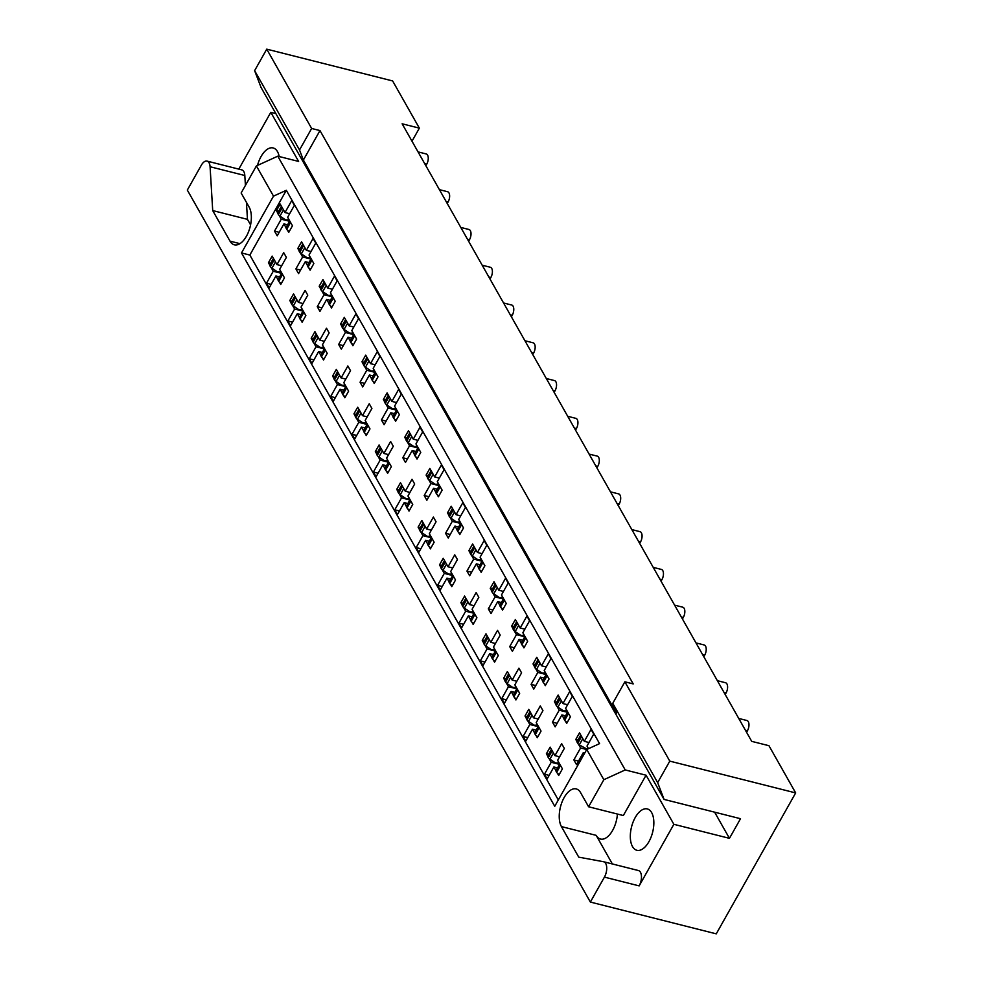 <?xml version="1.0" encoding="UTF-8"?>
<svg xmlns="http://www.w3.org/2000/svg" width="983" height="983" viewBox="0 0 983 983"><rect width="100%" height="100%" fill="white"/><g stroke="black" fill="none" stroke-linecap="round" stroke-linejoin="round"><path stroke-width="1.47" d="M617.422 814.059A21.331 10.874 104.2 0 1 600.527 839.052A21.331 10.874 104.2 0 1 596.177 835.353L561.428 826.592L578.741 857.151L603.501 861.722A10.002 5.099 104.2 0 1 603.66 861.759A10.002 5.099 104.2 0 1 605.7 863.492A10.002 5.099 104.2 0 1 604.422 877.119L590.365 902.062L187.323 190.088L201.38 165.132A10.002 5.099 104.2 0 1 207.032 161.101L241.781 169.875A10.002 5.099 104.2 0 1 243.821 171.607A10.002 5.099 104.2 0 1 244.816 175.502L245.418 185.418M207.032 161.101A10.002 5.099 104.2 0 1 209.072 162.834A10.002 5.099 104.2 0 1 210.079 166.741L212.709 210.571L230.022 241.142A21.331 10.874 104.2 0 0 234.372 244.828A21.331 10.874 104.2 0 0 248.552 231.755A21.331 10.874 104.2 0 0 249.166 207.167L241.142 193L256.403 165.93L277.771 156.174L625.225 769.947L603.845 779.703L588.596 806.773L580.572 792.617A21.331 10.874 104.2 0 0 576.222 788.919A21.331 10.874 104.2 0 0 562.043 802.005A21.331 10.874 104.2 0 0 561.428 826.592M603.832 861.808L638.237 870.496A10.002 5.099 104.2 0 1 638.409 870.533A10.002 5.099 104.2 0 1 640.449 872.253A10.002 5.099 104.2 0 1 639.159 885.88L673.859 824.307L646.064 775.206L625.225 769.947M651.655 812.622A21.331 10.874 104.2 0 1 651.041 837.209A21.331 10.874 104.2 0 1 636.861 850.283A21.331 10.874 104.2 0 1 632.511 846.584A21.331 10.874 104.2 0 1 633.113 821.997A21.331 10.874 104.2 0 1 647.305 808.923A21.331 10.874 104.2 0 1 651.655 812.622M257.497 165.427A21.331 10.874 104.2 0 1 273.127 147.942A21.331 10.874 104.2 0 1 277.476 151.628A21.331 10.874 104.2 0 1 279.184 156.53M590.365 902.062L716.263 933.85L795.677 792.912L768.952 745.704L751.712 741.354L402.133 123.797L419.36 128.146L392.635 80.938L266.737 49.15L254.622 70.653L299.52 149.969L303.378 160.032L616.611 713.375L612.765 703.312L657.664 782.628L669.779 761.125L795.677 792.912M657.664 782.628L664.078 799.412L261.036 87.426L254.622 70.653M714.629 812.167L729.447 838.339L740.506 818.704L664.078 799.412M729.447 838.339L673.859 824.307M669.779 761.125L624.881 681.809L633.212 683.922L319.979 130.579L303.378 160.032M624.881 681.809L612.765 703.312M319.979 130.579L311.636 128.466L299.52 149.969M311.636 128.466L266.737 49.15M548.588 754.317L546.388 753.764L547.666 756.025M559.536 764.369L551.205 762.267L549.092 758.532M557.533 767.907L553.871 766.986L547.15 778.929L544.471 774.211L551.205 762.267M559.61 756.812L554.94 755.632L561.674 743.689L564.34 748.407L557.619 760.35L562.423 768.853L558.688 775.489L557.41 773.228M555.997 770.721L553.871 766.986M554.94 755.632L550.136 747.129L546.388 753.764M527.207 716.546L525.008 715.993L526.286 718.254M538.156 726.597L529.825 724.496L527.711 720.76M536.153 730.136L532.491 729.214L525.77 741.157L523.091 736.439L529.825 724.496M538.229 719.04L533.56 717.86L540.294 705.917L542.96 710.635L536.239 722.579L541.043 731.082L537.308 737.717L536.03 735.456M534.605 732.949L532.491 729.214M533.56 717.86L528.756 709.357L525.008 715.993M516.849 681.268L512.18 680.089L518.913 668.145L521.58 672.864L514.846 684.807L519.663 693.31L515.928 699.945L514.65 697.684M512.18 680.089L507.363 671.586L503.628 678.221L505.827 678.786M516.775 688.825L508.444 686.724L506.331 682.988M504.906 680.482L503.628 678.221M514.773 692.364L511.111 691.442L504.377 703.386L501.711 698.667L508.444 686.724M513.224 695.178L511.111 691.442M495.469 643.496L490.8 642.317L497.533 630.373L500.2 635.092L493.466 647.035L498.283 655.538L494.547 662.173L493.269 659.912M490.8 642.317L485.983 633.814L482.248 640.449L484.447 641.014M495.395 651.053L487.064 648.952L484.938 645.217M483.525 642.71L482.248 640.449M493.392 654.592L489.731 653.67L482.997 665.614L480.331 660.895L487.064 648.952M491.844 657.406L489.731 653.67M474.089 605.725L469.419 604.545L476.141 592.602L478.819 597.32L472.086 609.263L476.902 617.766L473.155 624.402L471.877 622.141M469.419 604.545L464.603 596.042L460.867 602.677L463.067 603.243M474.003 613.281L465.672 611.18L463.558 607.445M462.145 604.938L460.867 602.677M472.012 616.832L468.35 615.899L461.617 627.842L458.95 623.124L465.672 611.18M470.464 619.634L468.35 615.899M452.708 567.953L448.039 566.773L454.76 554.83L457.439 559.548L450.706 571.492L455.522 579.995L451.775 586.63L450.497 584.369M448.039 566.773L443.222 558.283L439.487 564.918L441.686 565.471M452.622 575.51L444.291 573.408L442.178 569.673M440.765 567.166L439.487 564.918M450.632 579.061L446.97 578.127L440.237 590.07L437.57 585.352L444.291 573.408M449.084 581.862L446.97 578.127M431.316 530.181L426.659 529.001L433.38 517.058L436.059 521.776L429.325 533.72L434.142 542.223L430.394 548.858L429.116 546.597M426.659 529.001L421.842 520.511L418.107 527.146L420.306 527.699M431.242 537.738L422.911 535.637L420.798 531.901M419.385 529.395L418.107 527.146M429.252 541.289L425.59 540.355L418.856 552.299L416.19 547.58L422.911 535.637M427.703 544.103L425.59 540.355M409.936 492.409L405.266 491.23L412 479.286L414.679 484.017L407.945 495.96L412.749 504.451L409.014 511.086L407.736 508.825M405.266 491.23L400.462 482.739L396.727 489.374L398.926 489.927M409.862 499.966L401.531 497.865L399.417 494.13M398.004 491.623L396.727 489.374M407.871 503.517L404.21 502.596L397.476 514.539L394.797 509.808L401.531 497.865M406.323 506.331L404.21 502.596M388.555 454.637L383.886 453.458L390.62 441.514L393.298 446.245L386.565 458.189L391.369 466.679L387.634 473.315L386.356 471.054M383.886 453.458L379.082 444.967L375.346 451.602L377.546 452.155M388.482 462.207L380.151 460.093L378.037 456.358M376.624 453.863L375.346 451.602M386.491 465.745L382.829 464.824L376.096 476.767L373.417 472.037L380.151 460.093M384.943 468.559L382.829 464.824M367.175 416.866L362.506 415.686L369.239 403.743L371.906 408.473L365.185 420.417L369.989 428.907L366.254 435.543L364.976 433.294M362.506 415.686L357.701 407.195L353.954 413.831L356.153 414.384M367.101 424.435L358.77 422.321L356.657 418.586M355.232 416.092L353.954 413.831M365.098 427.974L361.437 427.052L354.716 438.996L352.037 434.265L358.77 422.321M363.563 430.787L361.437 427.052M345.795 379.094L341.126 377.927L347.859 365.983L350.526 370.702L343.804 382.645L348.609 391.136L344.873 397.771L343.595 395.522M341.126 377.927L336.321 369.424L332.573 376.059L334.773 376.612M345.721 386.663L337.39 384.562L335.277 380.814M333.851 378.32L332.573 376.059M343.718 390.202L340.057 389.28L333.335 401.224L330.657 396.505L337.39 384.562M342.17 393.016L340.057 389.28M324.415 341.334L319.745 340.155L326.479 328.211L329.145 332.93L322.412 344.873L327.228 353.376L323.493 360.011L322.215 357.751M319.745 340.155L314.929 331.652L311.193 338.287L313.393 338.84M324.341 348.891L316.01 346.79L313.896 343.055M312.471 340.548L311.193 338.287M322.338 352.43L318.676 351.509L311.955 363.452L309.276 358.734L316.01 346.79M320.79 355.244L318.676 351.509M303.034 303.563L298.365 302.383L305.099 290.44L307.765 295.158L301.031 307.101L305.848 315.604L302.113 322.24L300.835 319.979M298.365 302.383L293.548 293.88L289.813 300.515L292.012 301.068M302.961 311.12L294.63 309.018L292.504 305.283M291.091 302.776L289.813 300.515M300.958 314.658L297.296 313.737L290.563 325.68L287.896 320.962L294.63 309.018M299.41 317.472L297.296 313.737M281.654 265.791L276.985 264.611L283.706 252.668L286.385 257.386L279.651 269.33L284.468 277.833L280.733 284.468L279.442 282.207M276.985 264.611L272.168 256.108L268.433 262.744L270.632 263.297M281.568 273.348L273.237 271.247L271.124 267.511M269.711 265.005L268.433 262.744M279.577 276.887L275.916 275.965L269.182 287.908L266.516 283.19L273.237 271.247M278.029 279.7L275.916 275.965M418.033 151.886L426.217 153.95A6.66 3.404 104.2 0 1 427.568 155.105A6.66 3.404 104.2 0 1 426.72 164.198L425.86 165.722M439.413 189.658L447.597 191.722A6.66 3.404 104.2 0 1 448.948 192.877A6.66 3.404 104.2 0 1 448.101 201.97L447.24 203.493M460.794 227.429L468.977 229.494A6.66 3.404 104.2 0 1 470.341 230.649A6.66 3.404 104.2 0 1 469.481 239.729L468.621 241.265M482.174 265.201L490.357 267.265A6.66 3.404 104.2 0 1 491.721 268.42A6.66 3.404 104.2 0 1 490.861 277.501L490.001 279.037M503.554 302.973L511.738 305.037A6.66 3.404 104.2 0 1 513.101 306.192A6.66 3.404 104.2 0 1 512.241 315.273L511.381 316.809M524.934 340.745L533.118 342.809A6.66 3.404 104.2 0 1 534.482 343.964A6.66 3.404 104.2 0 1 533.622 353.044L532.761 354.58M546.315 378.516L554.498 380.581A6.66 3.404 104.2 0 1 555.862 381.736A6.66 3.404 104.2 0 1 555.014 390.816L554.154 392.34M567.695 416.288L575.878 418.353A6.66 3.404 104.2 0 1 577.242 419.508A6.66 3.404 104.2 0 1 576.394 428.588L575.534 430.112M589.075 454.06L597.271 456.124A6.66 3.404 104.2 0 1 598.622 457.279A6.66 3.404 104.2 0 1 597.775 466.36L596.914 467.883M610.468 491.832L618.651 493.896A6.66 3.404 104.2 0 1 620.003 495.051A6.66 3.404 104.2 0 1 619.155 504.132L618.295 505.655M631.848 529.591L640.031 531.668A6.66 3.404 104.2 0 1 641.383 532.811A6.66 3.404 104.2 0 1 640.535 541.903L639.675 543.427M653.228 567.363L661.412 569.44A6.66 3.404 104.2 0 1 662.763 570.582A6.66 3.404 104.2 0 1 661.915 579.675L661.055 581.199M674.608 605.135L682.792 607.199A6.66 3.404 104.2 0 1 684.156 608.354A6.66 3.404 104.2 0 1 683.296 617.447L682.435 618.971M695.989 642.907L704.172 644.971A6.66 3.404 104.2 0 1 705.536 646.126A6.66 3.404 104.2 0 1 704.676 655.219L703.816 656.742M717.369 680.678L725.552 682.743A6.66 3.404 104.2 0 1 726.916 683.898A6.66 3.404 104.2 0 1 726.056 692.99L725.196 694.514M738.749 718.45L746.933 720.514A6.66 3.404 104.2 0 1 748.296 721.669A6.66 3.404 104.2 0 1 747.436 730.75L746.576 732.286M577.979 740.027L575.78 739.474L577.058 741.735M586.728 749.525L580.584 747.977L578.471 744.242M584.725 753.064L583.263 752.695L576.529 764.639L573.863 759.92L580.584 747.977M584.099 754.182L583.263 752.695M589.001 742.521L584.332 741.342L579.515 732.839L575.78 739.474M588.485 748.69L586.998 746.06L593.732 734.117L591.053 729.398L584.332 741.342M556.599 702.255L554.4 701.702L555.678 703.963M567.535 712.306L559.204 710.205L557.091 706.47M565.544 715.845L561.883 714.924L555.149 726.867L552.471 722.149L559.204 710.205M567.609 704.75L562.94 703.57L569.673 691.627L572.352 696.345L565.618 708.288L570.423 716.791L566.687 723.427L565.409 721.166M563.996 718.659L561.883 714.924M562.94 703.57L558.135 695.067L554.4 701.702M546.229 666.978L541.559 665.798L548.293 653.855L550.971 658.573L544.238 670.517L549.042 679.02L545.307 685.655L544.029 683.394M541.559 665.798L536.755 657.295L533.019 663.93L535.219 664.483M546.155 674.535L537.824 672.433L535.71 668.698M534.297 666.191L533.019 663.93M544.164 678.073L540.503 677.152L533.769 689.095L531.09 684.377L537.824 672.433M542.616 680.887L540.503 677.152M524.848 629.206L520.179 628.026L526.913 616.083L529.579 620.801L522.858 632.745L527.662 641.248L523.927 647.883L522.649 645.622M520.179 628.026L515.375 619.523L511.627 626.159L513.839 626.724M524.775 636.763L516.444 634.662L514.33 630.926M512.917 628.42L511.627 626.159M522.772 640.302L519.11 639.38L512.389 651.324L509.71 646.605L516.444 634.662M521.236 643.115L519.11 639.38M503.468 591.434L498.799 590.255L505.532 578.311L508.199 583.03L501.477 594.973L506.282 603.476L502.546 610.111L501.269 607.85M498.799 590.255L493.994 581.752L490.247 588.387L492.446 588.952M503.394 598.991L495.063 596.89L492.95 593.154M491.525 590.648L490.247 588.387M501.391 602.542L497.73 601.608L491.009 613.552L488.33 608.833L495.063 596.89M499.856 605.344L497.73 601.608M482.088 553.662L477.419 552.483L484.152 540.539L486.818 545.258L480.097 557.201L484.902 565.704L481.166 572.339L479.888 570.079M477.419 552.483L472.614 543.992L468.866 550.627L471.066 551.18M482.014 561.219L473.683 559.118L471.57 555.383M470.144 552.876L468.866 550.627M480.011 564.77L476.35 563.837L469.628 575.78L466.95 571.062L473.683 559.118M478.463 567.572L476.35 563.837M460.708 515.891L456.038 514.711L462.772 502.768L465.438 507.486L458.705 519.429L463.521 527.932L459.786 534.568L458.508 532.307M456.038 514.711L451.222 506.22L447.486 512.856L449.686 513.409M460.634 523.447L452.303 521.346L450.189 517.611M448.764 515.104L447.486 512.856M458.631 526.999L454.969 526.065L448.236 538.008L445.569 533.29L452.303 521.346M457.083 529.812L454.969 526.065M439.327 478.119L434.658 476.939L441.392 464.996L444.058 469.727L437.324 481.67L442.141 490.161L438.406 496.796L437.128 494.535M434.658 476.939L429.841 468.449L426.106 475.084L428.305 475.637M439.241 485.676L430.923 483.575L428.797 479.839M427.384 477.333L426.106 475.084M437.251 489.227L433.589 488.305L426.855 500.249L424.189 495.518L430.923 483.575M435.702 492.041L433.589 488.305M417.947 440.347L413.278 439.168L419.999 427.224L422.678 431.955L415.944 443.898L420.761 452.389L417.013 459.024L415.735 456.763M413.278 439.168L408.461 430.677L404.726 437.312L406.925 437.865M417.861 447.916L409.53 445.803L407.417 442.067M406.004 439.573L404.726 437.312M415.87 451.455L412.209 450.533L405.475 462.477L402.809 457.746L409.53 445.803M414.322 454.269L412.209 450.533M396.567 402.575L391.898 401.396L398.619 389.452L401.297 394.183L394.564 406.126L399.381 414.617L395.633 421.252L394.355 419.004M391.898 401.396L387.081 392.905L383.345 399.54L385.545 400.093M396.481 410.144L388.15 408.031L386.036 404.296M384.623 401.801L383.345 399.54M394.49 413.683L390.829 412.762L384.095 424.705L381.429 419.974L388.15 408.031M392.942 416.497L390.829 412.762M375.174 364.804L370.517 363.636L377.239 351.693L379.917 356.411L373.184 368.355L378 376.845L374.253 383.481L372.975 381.232M370.517 363.636L365.701 355.133L361.965 361.769L364.165 362.322M375.101 372.373L366.77 370.272L364.656 366.524M363.243 364.029L361.965 361.769M373.11 375.911L369.448 374.99L362.715 386.933L360.048 382.215L366.77 370.272M371.562 378.725L369.448 374.99M353.794 327.044L349.125 325.864L355.858 313.921L358.537 318.639L351.803 330.583L356.608 339.074L352.872 345.709L351.595 343.46M349.125 325.864L344.32 317.362L340.585 323.997L342.784 324.55M353.72 334.601L345.389 332.5L343.276 328.764M341.863 326.258L340.585 323.997M351.73 338.14L348.068 337.218L341.334 349.162L338.656 344.443L345.389 332.5M350.181 340.954L348.068 337.218M332.414 289.272L327.744 288.093L334.478 276.149L337.144 280.868L330.423 292.811L335.228 301.314L331.492 307.949L330.214 305.688M327.744 288.093L322.94 279.59L319.192 286.225L321.404 286.778M332.34 296.829L324.009 294.728L321.896 290.993M320.483 288.486L319.192 286.225M330.349 300.368L326.688 299.446L319.954 311.39L317.276 306.671L324.009 294.728M328.801 303.182L326.688 299.446M311.033 251.501L306.364 250.321L313.098 238.377L315.764 243.096L309.043 255.039L313.847 263.542L310.112 270.178L308.834 267.917M306.364 250.321L301.56 241.818L297.812 248.453L300.012 249.006M310.96 259.057L302.629 256.956L300.515 253.221M299.09 250.714L297.812 248.453M308.957 262.596L305.295 261.675L298.574 273.618L295.895 268.9L302.629 256.956M307.421 265.41L305.295 261.675M289.653 213.729L284.984 212.549L291.718 200.606L294.384 205.324L287.663 217.268L292.467 225.771L288.732 232.406L287.454 230.145M284.984 212.549L280.18 204.046L276.432 210.681L278.631 211.234M289.58 221.286L281.249 219.184L279.135 215.449M277.71 212.942L276.432 210.681M287.577 224.824L283.915 223.903L277.194 235.846L274.515 231.128L281.249 219.184M286.028 227.638L283.915 223.903M411.988 141.22L419.36 128.146M599.569 743.627L286.323 190.297L249.842 255.052L241.499 252.95L554.744 806.293L586.74 749.488L599.569 743.627M558.307 799.965L249.842 255.052M286.323 190.297L273.507 196.145L256.403 165.93M603.845 779.703L586.74 749.488M273.507 196.145L241.499 252.95M275.854 113.598L270.817 112.332L238.808 169.125M578.532 761.1L573.863 759.92M549.141 775.39L544.471 774.211M557.14 723.328L552.471 722.149M535.76 685.556L531.09 684.377M514.379 647.785L509.71 646.605M492.999 610.013L488.33 608.833M471.619 572.241L466.95 571.062M450.239 534.469L445.569 533.29M428.858 496.698L424.189 495.518M407.478 458.926L402.809 457.746M386.098 421.154L381.429 419.974M364.718 383.382L360.048 382.215M343.325 345.623L338.656 344.443M321.945 307.851L317.276 306.671M300.565 270.079L295.895 268.9M279.184 232.307L274.515 231.128M527.76 737.619L523.091 736.439M506.38 699.847L501.711 698.667M485 662.075L480.331 660.895M463.62 624.303L458.95 623.124M442.239 586.532L437.57 585.352M420.859 548.76L416.19 547.58M399.467 510.988L394.797 509.808M378.086 473.216L373.417 472.037M356.706 435.444L352.037 434.265M335.326 397.673L330.657 396.505M313.946 359.913L309.276 358.734M292.565 322.141L287.896 320.962M271.185 284.37L266.516 283.19M277.771 156.174L298.611 161.433L270.817 112.332M596.177 835.353L612.36 863.946M646.064 775.206L623.333 815.546L588.596 806.773M246.438 202.351L247.458 219.344L250.579 224.861M247.458 219.344L212.709 210.571M580.793 735.1A3.33 1.352 29.4 0 0 580.978 735.849L577.242 742.484L577.734 743.345L581.469 736.709A3.33 1.352 29.4 0 0 582.206 737.606M580.978 735.849L581.469 736.709M587.256 749.255L579.294 744.881A3.33 1.352 -150.6 0 1 577.734 743.345M577.242 742.484A3.33 1.352 -150.6 0 1 577.119 741.551L580.781 735.063M584.91 748.665L588.473 748.665M559.732 764.086A3.33 1.352 29.4 0 0 559.917 764.835L560.408 765.696A3.33 1.352 29.4 0 0 561.146 766.593M559.917 764.835L556.181 771.471L556.661 772.331L560.408 765.696M551.414 749.39A3.33 1.352 29.4 0 0 551.598 750.14L547.863 756.775L548.342 757.635L552.077 751A3.33 1.352 29.4 0 0 552.827 751.897M551.598 750.14L552.077 751M559.683 764L555.518 762.955L549.915 759.171A3.33 1.352 -150.6 0 1 548.342 757.635M547.863 756.775A3.33 1.352 -150.6 0 1 547.74 755.841L551.389 749.353M559.266 774.457A3.33 1.352 -150.6 0 1 556.661 772.331M556.181 771.471A3.33 1.352 -150.6 0 1 556.059 770.537A3.33 1.352 -150.6 0 1 556.243 770.34M555.518 762.955L559.094 762.955M567.916 712.773L564.181 719.409A3.33 1.352 -150.6 0 1 564.058 718.475L567.719 711.987A3.33 1.352 29.4 0 0 567.916 712.773L568.407 713.633A3.33 1.352 29.4 0 0 569.145 714.53M564.181 719.409L564.672 720.269L568.407 713.633M555.862 704.713A3.33 1.352 -150.6 0 1 555.739 703.779L559.388 697.291A3.33 1.352 29.4 0 0 559.597 698.077L555.862 704.713L556.353 705.573L560.089 698.938A3.33 1.352 29.4 0 0 560.826 699.835M559.597 698.077L560.089 698.938M567.683 711.938L563.529 710.893L557.914 707.109A3.33 1.352 -150.6 0 1 556.353 705.573M567.265 722.394A3.33 1.352 -150.6 0 1 564.672 720.269M563.529 710.893L567.093 710.893M546.351 674.252A3.33 1.352 29.4 0 0 546.536 675.002L547.027 675.862A3.33 1.352 29.4 0 0 547.764 676.759M546.536 675.002L542.8 681.637L543.292 682.497L547.027 675.862M534.482 666.941A3.33 1.352 -150.6 0 1 534.359 666.007L538.008 659.519A3.33 1.352 29.4 0 0 538.217 660.306L534.482 666.941L534.961 667.801L538.709 661.166A3.33 1.352 29.4 0 0 539.446 662.063M538.217 660.306L538.709 661.166M546.302 674.166L542.149 673.122L536.534 669.349A3.33 1.352 -150.6 0 1 534.961 667.801M545.884 684.635A3.33 1.352 -150.6 0 1 543.292 682.497M542.8 681.637A3.33 1.352 -150.6 0 1 542.677 680.703A3.33 1.352 -150.6 0 1 542.862 680.519M542.149 673.122L545.712 673.122M524.971 636.48A3.33 1.352 29.4 0 0 525.155 637.242L525.647 638.09A3.33 1.352 29.4 0 0 526.384 638.987M525.155 637.242L521.42 643.877L521.899 644.725L525.647 638.09M516.653 621.784A3.33 1.352 29.4 0 0 516.837 622.534L513.101 629.169L513.581 630.029L517.328 623.394A3.33 1.352 29.4 0 0 518.066 624.291M516.837 622.534L517.328 623.394M524.922 636.394L520.757 635.35L515.153 631.577A3.33 1.352 -150.6 0 1 513.581 630.029M513.101 629.169A3.33 1.352 -150.6 0 1 512.979 628.235L516.628 621.748M524.504 646.863A3.33 1.352 -150.6 0 1 521.899 644.725M521.42 643.877A3.33 1.352 -150.6 0 1 521.297 642.943A3.33 1.352 -150.6 0 1 521.481 642.747M520.757 635.35L524.332 635.35M503.591 598.708A3.33 1.352 29.4 0 0 503.775 599.47L504.267 600.318A3.33 1.352 29.4 0 0 505.004 601.215M503.775 599.47L500.04 606.106L500.519 606.953L504.267 600.318M495.272 584.013A3.33 1.352 29.4 0 0 495.457 584.774L491.721 591.41L492.2 592.258L495.936 585.622A3.33 1.352 29.4 0 0 496.685 586.519M495.457 584.774L495.936 585.622M503.542 598.622L499.376 597.578L493.773 593.806A3.33 1.352 -150.6 0 1 492.2 592.258M491.721 591.41A3.33 1.352 -150.6 0 1 491.598 590.464L495.248 583.988M503.124 609.091A3.33 1.352 -150.6 0 1 500.519 606.953M500.04 606.106A3.33 1.352 -150.6 0 1 499.917 605.172A3.33 1.352 -150.6 0 1 500.101 604.975M499.376 597.578L502.952 597.578M482.211 560.937A3.33 1.352 29.4 0 0 482.395 561.698L482.874 562.559A3.33 1.352 29.4 0 0 483.624 563.443M482.395 561.698L478.66 568.334L479.139 569.194L482.874 562.559M470.341 553.638A3.33 1.352 -150.6 0 1 470.218 552.704L473.867 546.216A3.33 1.352 29.4 0 0 474.076 547.003L470.341 553.638L470.82 554.486L474.556 547.85A3.33 1.352 29.4 0 0 475.305 548.747M474.076 547.003L474.556 547.85M482.161 560.851L477.996 559.806L472.393 556.034A3.33 1.352 -150.6 0 1 470.82 554.486M481.744 571.32A3.33 1.352 -150.6 0 1 479.139 569.194M478.66 568.334A3.33 1.352 -150.6 0 1 478.537 567.4A3.33 1.352 -150.6 0 1 478.709 567.203M477.996 559.806L481.559 559.806M460.83 523.177A3.33 1.352 29.4 0 0 461.015 523.927L461.494 524.787A3.33 1.352 29.4 0 0 462.243 525.672M461.015 523.927L457.279 530.562L457.759 531.422L461.494 524.787M448.948 515.866A3.33 1.352 -150.6 0 1 448.826 514.932L452.487 508.444A3.33 1.352 29.4 0 0 452.696 509.231L448.948 515.866L449.44 516.714L453.175 510.079A3.33 1.352 29.4 0 0 453.925 510.976M452.696 509.231L453.175 510.079M460.781 523.079L456.616 522.034L451.013 518.262A3.33 1.352 -150.6 0 1 449.44 516.714M460.363 533.548A3.33 1.352 -150.6 0 1 457.759 531.422M457.279 530.562A3.33 1.352 -150.6 0 1 457.156 529.628A3.33 1.352 -150.6 0 1 457.328 529.432M456.616 522.034L460.179 522.034M439.438 485.405A3.33 1.352 29.4 0 0 439.634 486.155L440.114 487.015A3.33 1.352 29.4 0 0 440.863 487.9M439.634 486.155L435.887 492.79L436.378 493.65L440.114 487.015M427.568 478.094A3.33 1.352 -150.6 0 1 427.445 477.16L431.107 470.673A3.33 1.352 29.4 0 0 431.316 471.459L427.568 478.094L428.06 478.954L431.795 472.319A3.33 1.352 29.4 0 0 432.545 473.204M431.316 471.459L431.795 472.319M439.389 485.319L435.236 484.263L429.632 480.49A3.33 1.352 -150.6 0 1 428.06 478.954M438.971 495.776A3.33 1.352 -150.6 0 1 436.378 493.65M435.887 492.79A3.33 1.352 -150.6 0 1 435.764 491.856A3.33 1.352 -150.6 0 1 435.948 491.66M435.236 484.263L438.799 484.263M418.058 447.634A3.33 1.352 29.4 0 0 418.254 448.383L418.733 449.243A3.33 1.352 29.4 0 0 419.483 450.128M418.254 448.383L414.507 455.018L414.998 455.879L418.733 449.243M409.739 432.938A3.33 1.352 29.4 0 0 409.936 433.687L406.188 440.323L406.679 441.183L410.415 434.547A3.33 1.352 29.4 0 0 411.164 435.432M409.936 433.687L410.415 434.547M414.507 455.018A3.33 1.352 -150.6 0 1 414.384 454.085L418.045 447.597L413.855 446.491L408.252 442.719A3.33 1.352 -150.6 0 1 406.679 441.183M406.188 440.323A3.33 1.352 -150.6 0 1 406.065 439.389L409.727 432.901M417.591 458.004A3.33 1.352 -150.6 0 1 414.998 455.879M413.855 446.491L417.419 446.491M538.352 726.314A3.33 1.352 29.4 0 0 538.537 727.064L539.016 727.924A3.33 1.352 29.4 0 0 539.765 728.821M538.537 727.064L534.801 733.699L535.28 734.559L539.016 727.924M530.034 711.618A3.33 1.352 29.4 0 0 530.218 712.368L526.483 719.003L526.962 719.863L530.697 713.228A3.33 1.352 29.4 0 0 531.447 714.125M530.218 712.368L530.697 713.228M534.801 733.699A3.33 1.352 -150.6 0 1 534.678 732.765L538.328 726.277L534.138 725.184L528.535 721.399A3.33 1.352 -150.6 0 1 526.962 719.863M526.483 719.003A3.33 1.352 -150.6 0 1 526.36 718.069L530.009 711.581M537.885 736.685A3.33 1.352 -150.6 0 1 535.28 734.559M534.138 725.184L537.701 725.184M516.972 688.542A3.33 1.352 29.4 0 0 517.156 689.304L517.636 690.152A3.33 1.352 29.4 0 0 518.385 691.049M517.156 689.304L513.421 695.939L513.9 696.787L517.636 690.152M508.641 673.846A3.33 1.352 29.4 0 0 508.838 674.596L505.09 681.231L505.581 682.091L509.317 675.456A3.33 1.352 29.4 0 0 510.066 676.353M508.838 674.596L509.317 675.456M516.923 688.456L512.757 687.412L507.154 683.64A3.33 1.352 -150.6 0 1 505.581 682.091M505.09 681.231A3.33 1.352 -150.6 0 1 504.967 680.297L508.629 673.81M516.505 698.925A3.33 1.352 -150.6 0 1 513.9 696.787M513.421 695.939A3.33 1.352 -150.6 0 1 513.298 694.993A3.33 1.352 -150.6 0 1 513.47 694.809M512.757 687.412L516.321 687.412M495.776 651.532L492.041 658.168A3.33 1.352 -150.6 0 1 491.905 657.234L495.567 650.746A3.33 1.352 29.4 0 0 495.776 651.532L496.255 652.38A3.33 1.352 29.4 0 0 497.005 653.277M492.041 658.168L492.52 659.015L496.255 652.38M483.71 643.46A3.33 1.352 -150.6 0 1 483.587 642.526L487.249 636.038A3.33 1.352 29.4 0 0 487.457 636.824L483.71 643.46L484.201 644.32L487.937 637.684A3.33 1.352 29.4 0 0 488.686 638.581M487.457 636.824L487.937 637.684M495.53 650.685L491.377 649.64L485.774 645.868A3.33 1.352 -150.6 0 1 484.201 644.32M495.125 661.154A3.33 1.352 -150.6 0 1 492.52 659.015M491.377 649.64L494.941 649.64M474.199 612.999A3.33 1.352 29.4 0 0 474.396 613.761L474.875 614.608A3.33 1.352 29.4 0 0 475.625 615.505M474.396 613.761L470.648 620.396L471.14 621.244L474.875 614.608M462.329 605.7A3.33 1.352 -150.6 0 1 462.207 604.766L465.868 598.278A3.33 1.352 29.4 0 0 466.077 599.065L462.329 605.7L462.821 606.548L466.556 599.913A3.33 1.352 29.4 0 0 467.306 600.81M466.077 599.065L466.556 599.913M474.15 612.913L469.997 611.868L464.394 608.096A3.33 1.352 -150.6 0 1 462.821 606.548M473.732 623.382A3.33 1.352 -150.6 0 1 471.14 621.244M470.648 620.396A3.33 1.352 -150.6 0 1 470.525 619.462A3.33 1.352 -150.6 0 1 470.71 619.265M469.997 611.868L473.56 611.868M452.819 575.227A3.33 1.352 29.4 0 0 453.016 575.989L453.495 576.849A3.33 1.352 29.4 0 0 454.244 577.734M453.016 575.989L449.268 582.624L449.759 583.484L453.495 576.849M444.5 560.531A3.33 1.352 29.4 0 0 444.685 561.293L440.949 567.928L441.441 568.776L445.176 562.141A3.33 1.352 29.4 0 0 445.913 563.038M444.685 561.293L445.176 562.141M452.77 575.141L448.617 574.097L443.001 570.324A3.33 1.352 -150.6 0 1 441.441 568.776M440.949 567.928A3.33 1.352 -150.6 0 1 440.826 566.994L444.488 560.507M452.352 585.61A3.33 1.352 -150.6 0 1 449.759 583.484M449.268 582.624A3.33 1.352 -150.6 0 1 449.145 581.69A3.33 1.352 -150.6 0 1 449.329 581.494M448.617 574.097L452.18 574.097M431.623 538.217L427.888 544.852A3.33 1.352 -150.6 0 1 427.765 543.918L431.426 537.431A3.33 1.352 29.4 0 0 431.623 538.217L432.115 539.077A3.33 1.352 29.4 0 0 432.852 539.962M427.888 544.852L428.379 545.712L432.115 539.077M423.12 522.759A3.33 1.352 29.4 0 0 423.304 523.521L419.569 530.156L420.06 531.004L423.796 524.369A3.33 1.352 29.4 0 0 424.533 525.266M423.304 523.521L423.796 524.369M431.39 537.382L427.236 536.325L421.621 532.553A3.33 1.352 -150.6 0 1 420.06 531.004M419.569 530.156A3.33 1.352 -150.6 0 1 419.446 529.223L423.095 522.735M430.972 547.838A3.33 1.352 -150.6 0 1 428.379 545.712M427.236 536.325L430.8 536.325M410.243 500.445L406.507 507.081A3.33 1.352 -150.6 0 1 406.384 506.147L410.046 499.659A3.33 1.352 29.4 0 0 410.243 500.445L410.734 501.305A3.33 1.352 29.4 0 0 411.472 502.19M406.507 507.081L406.999 507.941L410.734 501.305M398.189 492.385A3.33 1.352 -150.6 0 1 398.066 491.451L401.715 484.963A3.33 1.352 29.4 0 0 401.924 485.749L398.189 492.385L398.668 493.245L402.416 486.61A3.33 1.352 29.4 0 0 403.153 487.494M401.924 485.749L402.416 486.61M410.009 499.61L405.856 498.553L400.241 494.781A3.33 1.352 -150.6 0 1 398.668 493.245M409.592 510.066A3.33 1.352 -150.6 0 1 406.999 507.941M405.856 498.553L409.419 498.553M396.677 409.862A3.33 1.352 29.4 0 0 396.874 410.611L397.353 411.472A3.33 1.352 29.4 0 0 398.103 412.369M396.874 410.611L393.126 417.247L393.618 418.107L397.353 411.472M388.359 395.166A3.33 1.352 29.4 0 0 388.543 395.916L384.808 402.551L385.299 403.411L389.035 396.776A3.33 1.352 29.4 0 0 389.772 397.66M388.543 395.916L389.035 396.776M396.628 409.776L392.475 408.719L386.86 404.947A3.33 1.352 -150.6 0 1 385.299 403.411M384.808 402.551A3.33 1.352 -150.6 0 1 384.685 401.617L388.346 395.129M396.21 420.233A3.33 1.352 -150.6 0 1 393.618 418.107M393.126 417.247A3.33 1.352 -150.6 0 1 393.003 416.313A3.33 1.352 -150.6 0 1 393.188 416.116M392.475 408.719L396.038 408.731M375.297 372.09A3.33 1.352 29.4 0 0 375.481 372.84L375.973 373.7A3.33 1.352 29.4 0 0 376.71 374.597M375.481 372.84L371.746 379.475L372.238 380.335L375.973 373.7M363.427 364.779A3.33 1.352 -150.6 0 1 363.305 363.845L366.954 357.357A3.33 1.352 29.4 0 0 367.163 358.144L363.427 364.779L363.919 365.639L367.654 359.004A3.33 1.352 29.4 0 0 368.392 359.889M367.163 358.144L367.654 359.004M375.248 372.004L371.095 370.947L365.479 367.175A3.33 1.352 -150.6 0 1 363.919 365.639M374.83 382.461A3.33 1.352 -150.6 0 1 372.238 380.335M371.746 379.475A3.33 1.352 -150.6 0 1 371.623 378.541A3.33 1.352 -150.6 0 1 371.807 378.344M371.095 370.947L374.658 370.96M353.917 334.318A3.33 1.352 29.4 0 0 354.101 335.068L354.593 335.928A3.33 1.352 29.4 0 0 355.33 336.825M354.101 335.068L350.366 341.703L350.857 342.563L354.593 335.928M342.047 327.007A3.33 1.352 -150.6 0 1 341.924 326.073L345.574 319.586A3.33 1.352 29.4 0 0 345.783 320.372L342.047 327.007L342.526 327.867L346.274 321.232A3.33 1.352 29.4 0 0 347.011 322.129M345.783 320.372L346.274 321.232M353.868 334.232L349.715 333.176L344.099 329.403A3.33 1.352 -150.6 0 1 342.526 327.867M353.45 344.689A3.33 1.352 -150.6 0 1 350.857 342.563M350.366 341.703A3.33 1.352 -150.6 0 1 350.243 340.769A3.33 1.352 -150.6 0 1 350.427 340.573M349.715 333.176L353.278 333.188M388.678 461.924A3.33 1.352 29.4 0 0 388.863 462.674L389.354 463.534A3.33 1.352 29.4 0 0 390.091 464.418M388.863 462.674L385.127 469.309L385.606 470.169L389.354 463.534M376.808 454.613A3.33 1.352 -150.6 0 1 376.686 453.679L380.335 447.191A3.33 1.352 29.4 0 0 380.544 447.978L376.808 454.613L377.288 455.473L381.035 448.838A3.33 1.352 29.4 0 0 381.773 449.723M380.544 447.978L381.035 448.838M388.629 461.838L384.464 460.781L378.86 457.009A3.33 1.352 -150.6 0 1 377.288 455.473M388.211 472.295A3.33 1.352 -150.6 0 1 385.606 470.169M385.127 469.309A3.33 1.352 -150.6 0 1 385.004 468.375A3.33 1.352 -150.6 0 1 385.189 468.178M384.464 460.781L388.039 460.794M367.298 424.152A3.33 1.352 29.4 0 0 367.482 424.902L367.974 425.762A3.33 1.352 29.4 0 0 368.711 426.659M367.482 424.902L363.747 431.537L364.226 432.397L367.974 425.762M358.979 409.456A3.33 1.352 29.4 0 0 359.164 410.206L355.428 416.841L355.907 417.701L359.655 411.066A3.33 1.352 29.4 0 0 360.392 411.951M359.164 410.206L359.655 411.066M367.249 424.066L363.083 423.009L357.48 419.237A3.33 1.352 -150.6 0 1 355.907 417.701M355.428 416.841A3.33 1.352 -150.6 0 1 355.305 415.907L358.955 409.419M366.831 434.523A3.33 1.352 -150.6 0 1 364.226 432.397M363.747 431.537A3.33 1.352 -150.6 0 1 363.624 430.603A3.33 1.352 -150.6 0 1 363.808 430.407M363.083 423.009L366.659 423.022M345.918 386.38A3.33 1.352 29.4 0 0 346.102 387.13L346.594 387.99A3.33 1.352 29.4 0 0 347.331 388.887M346.102 387.13L342.367 393.765L342.846 394.625L346.594 387.99M337.599 371.685A3.33 1.352 29.4 0 0 337.783 372.434L334.048 379.069L334.527 379.929L338.263 373.294A3.33 1.352 29.4 0 0 339.012 374.179M337.783 372.434L338.263 373.294M342.367 393.765A3.33 1.352 -150.6 0 1 342.244 392.831L345.893 386.344L341.703 385.238L336.1 381.465A3.33 1.352 -150.6 0 1 334.527 379.929M334.048 379.069A3.33 1.352 -150.6 0 1 333.925 378.136L337.574 371.648M345.451 396.751A3.33 1.352 -150.6 0 1 342.846 394.625M341.703 385.238L345.279 385.25M332.537 296.547A3.33 1.352 29.4 0 0 332.721 297.296L333.212 298.156A3.33 1.352 29.4 0 0 333.95 299.053M332.721 297.296L328.986 303.931L329.465 304.791L333.212 298.156M324.218 281.851A3.33 1.352 29.4 0 0 324.402 282.6L320.667 289.235L321.146 290.096L324.894 283.46A3.33 1.352 29.4 0 0 325.631 284.357M324.402 282.6L324.894 283.46M332.487 296.461L328.322 295.404L322.719 291.632A3.33 1.352 -150.6 0 1 321.146 290.096M320.667 289.235A3.33 1.352 -150.6 0 1 320.544 288.302L324.193 281.814M332.07 306.917A3.33 1.352 -150.6 0 1 329.465 304.791M328.986 303.931A3.33 1.352 -150.6 0 1 328.863 302.997A3.33 1.352 -150.6 0 1 329.047 302.801M328.322 295.404L331.898 295.416M311.156 258.775A3.33 1.352 29.4 0 0 311.341 259.524L311.832 260.384A3.33 1.352 29.4 0 0 312.569 261.281M311.341 259.524L307.605 266.16L308.084 267.02L311.832 260.384M302.838 244.079A3.33 1.352 29.4 0 0 303.022 244.828L299.287 251.464L299.766 252.324L303.514 245.689A3.33 1.352 29.4 0 0 304.251 246.586M303.022 244.828L303.514 245.689M307.605 266.16A3.33 1.352 -150.6 0 1 307.482 265.226L311.132 258.738L306.942 257.644L301.339 253.86A3.33 1.352 -150.6 0 1 299.766 252.324M299.287 251.464A3.33 1.352 -150.6 0 1 299.164 250.53L302.813 244.042M310.689 269.145A3.33 1.352 -150.6 0 1 308.084 267.02M306.942 257.644L310.517 257.644M289.776 221.003A3.33 1.352 29.4 0 0 289.96 221.753L290.452 222.613A3.33 1.352 29.4 0 0 291.189 223.51M289.96 221.753L286.225 228.388L286.704 229.248L290.452 222.613M281.457 206.307A3.33 1.352 29.4 0 0 281.642 207.057L277.906 213.692L278.386 214.552L282.121 207.917A3.33 1.352 29.4 0 0 282.871 208.814M281.642 207.057L282.121 207.917M289.727 220.917L285.562 219.873L279.958 216.088A3.33 1.352 -150.6 0 1 278.386 214.552M277.906 213.692A3.33 1.352 -150.6 0 1 277.784 212.758L281.433 206.27M289.309 231.374A3.33 1.352 -150.6 0 1 286.704 229.248M286.225 228.388A3.33 1.352 -150.6 0 1 286.102 227.454A3.33 1.352 -150.6 0 1 286.274 227.257M285.562 219.873L289.137 219.873M324.722 349.358L320.986 355.993A3.33 1.352 -150.6 0 1 320.863 355.06L324.513 348.572A3.33 1.352 29.4 0 0 324.722 349.358L325.201 350.218A3.33 1.352 29.4 0 0 325.951 351.115M320.986 355.993L321.466 356.854L325.201 350.218M316.219 333.913A3.33 1.352 29.4 0 0 316.403 334.662L312.668 341.298L313.147 342.158L316.882 335.522A3.33 1.352 29.4 0 0 317.632 336.419M316.403 334.662L316.882 335.522M324.488 348.523L320.323 347.466L314.72 343.694A3.33 1.352 -150.6 0 1 313.147 342.158M312.668 341.298A3.33 1.352 -150.6 0 1 312.533 340.364L316.194 333.876M324.071 358.979A3.33 1.352 -150.6 0 1 321.466 356.854M320.323 347.466L323.886 347.478M303.342 311.586L299.606 318.222A3.33 1.352 -150.6 0 1 299.471 317.288L303.133 310.8A3.33 1.352 29.4 0 0 303.342 311.586L303.821 312.447A3.33 1.352 29.4 0 0 304.57 313.344M299.606 318.222L300.085 319.082L303.821 312.447M291.275 303.526A3.33 1.352 -150.6 0 1 291.152 302.592L294.814 296.104A3.33 1.352 29.4 0 0 295.023 296.891L291.275 303.526L291.767 304.386L295.502 297.751A3.33 1.352 29.4 0 0 296.252 298.648M295.023 296.891L295.502 297.751M303.108 310.751L298.943 309.706L293.339 305.922A3.33 1.352 -150.6 0 1 291.767 304.386M302.69 321.208A3.33 1.352 -150.6 0 1 300.085 319.082M298.943 309.706L302.506 309.706M281.765 273.065A3.33 1.352 29.4 0 0 281.961 273.815L282.44 274.675A3.33 1.352 29.4 0 0 283.19 275.572M281.961 273.815L278.214 280.45L278.705 281.31L282.44 274.675M269.895 265.754A3.33 1.352 -150.6 0 1 269.772 264.82L273.434 258.332A3.33 1.352 29.4 0 0 273.643 259.119L269.895 265.754L270.386 266.614L274.122 259.979A3.33 1.352 29.4 0 0 274.871 260.876M273.643 259.119L274.122 259.979M281.716 272.979L277.562 271.935L271.959 268.15A3.33 1.352 -150.6 0 1 270.386 266.614M281.298 283.436A3.33 1.352 -150.6 0 1 278.705 281.31M278.214 280.45A3.33 1.352 -150.6 0 1 278.091 279.516A3.33 1.352 -150.6 0 1 278.275 279.319M277.562 271.935L281.126 271.935M244.816 175.502L210.079 166.741M639.159 885.88L604.422 877.119M239.95 243.649L230.022 241.142M747.436 730.75L745.433 730.246M726.056 692.99L724.053 692.474M704.676 655.219L702.661 654.703M683.296 617.447L681.28 616.931M661.915 579.675L659.9 579.159M640.535 541.903L638.52 541.387M619.155 504.132L617.14 503.628M597.775 466.36L595.759 465.856M576.394 428.588L574.379 428.084M555.014 390.816L552.999 390.312M533.622 353.044L531.619 352.541M512.241 315.273L510.238 314.769M490.861 277.501L488.846 276.997M469.481 239.729L467.466 239.225M448.101 201.97L446.085 201.454M426.72 164.198L424.705 163.682M587.355 748.628L587.895 747.658M582.808 738.651L579.294 744.881M557.963 762.919L558.516 761.948M553.429 752.953L549.915 759.171M565.962 710.856L566.515 709.886M561.428 700.891L557.914 707.109M544.582 673.085L545.135 672.114M540.048 663.12L536.534 669.349M523.202 635.313L523.755 634.342M518.668 625.348L515.153 631.577M501.821 597.541L502.374 596.57M497.287 587.576L493.773 593.806M480.441 559.782L480.994 558.799M475.895 549.804L472.393 556.034M459.061 522.01L459.614 521.027M454.515 512.032L451.013 518.262M437.681 484.238L438.234 483.255M433.134 474.261L429.632 480.49M416.3 446.466L416.853 445.483M411.754 436.489L408.252 442.719M536.583 725.147L537.136 724.176M532.036 715.182L528.535 721.399M515.203 687.375L515.756 686.404M510.656 677.41L507.154 683.64M493.822 649.603L494.375 648.633M489.276 639.638L485.774 645.868M472.442 611.844L472.995 610.861M467.896 601.866L464.394 608.096M451.062 574.072L451.602 573.089M446.515 564.095L443.001 570.324M429.669 536.3L430.222 535.317M425.135 526.323L421.621 532.553M408.289 498.528L408.842 497.545M403.755 488.551L400.241 494.781M394.92 408.695L395.461 407.712M390.374 398.717L386.86 404.947M373.528 370.923L374.081 369.94M368.994 360.945L365.479 367.175M352.147 333.151L352.7 332.168M347.613 323.174L344.099 329.403M386.909 460.757L387.462 459.774M382.375 450.779L378.86 457.009M365.529 422.985L366.081 422.002M360.994 413.007L357.48 419.237M344.148 385.213L344.701 384.23M339.614 375.236L336.1 381.465M330.767 295.379L331.32 294.396M326.233 285.402L322.719 291.632M309.387 257.607L309.94 256.637M304.853 247.642L301.339 253.86M288.007 219.836L288.56 218.865M283.473 209.871L279.958 216.088M322.768 347.441L323.321 346.458M318.222 337.464L314.72 343.694M301.388 309.67L301.941 308.687M296.841 299.692L293.339 305.922M280.008 271.898L280.56 270.927M275.461 261.933L271.959 268.15M638.409 870.533L603.66 861.759M556.059 770.537L559.708 764.049M542.677 680.703L546.327 674.215M521.297 642.943L524.947 636.456M499.917 605.172L503.566 598.684M478.537 567.4L482.186 560.912M457.156 529.628L460.806 523.14M435.764 491.856L439.426 485.369M513.298 694.993L516.947 688.518M470.525 619.462L474.187 612.974M449.145 581.69L452.807 575.202M393.003 416.313L396.665 409.825M371.623 378.541L375.285 372.053M350.243 340.769L353.892 334.281M385.004 468.375L388.654 461.887M363.624 430.603L367.273 424.115M328.863 302.997L332.512 296.51M286.102 227.454L289.752 220.966M278.091 279.516L281.752 273.028"/></g></svg>
